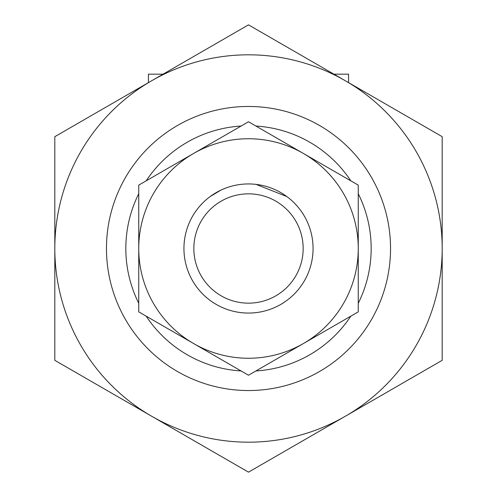 <?xml version="1.0" encoding="UTF-8"?>
<svg xmlns="http://www.w3.org/2000/svg" width="497" height="497" viewBox="0 0 497 497"><rect width="100%" height="100%" fill="white"/><g stroke="black" fill="none" stroke-linecap="round" stroke-linejoin="round"><path stroke-width="0.75" d="M202.391 203.304L200.03 205.851M210.225 196.508L220.805 190.177M294.609 203.304L296.97 205.851L294.609 203.304M286.819 196.539L256.079 184.387M333.947 74.183L348.571 74.183L348.571 82.626M148.429 82.626L148.429 74.183L163.053 74.183M106.464 248.5A142.036 142.036 0 0 1 319.521 125.492A142.036 142.036 0 0 1 319.521 371.507A142.036 142.036 0 0 1 106.464 248.5A142.036 142.036 0 0 1 319.521 125.492A142.036 142.036 0 0 1 319.521 371.507A142.036 142.036 0 0 1 106.464 248.5M183.94 248.5A64.56 64.56 0 0 1 280.78 192.587A64.56 64.56 0 0 1 280.78 304.412A64.56 64.56 0 0 1 183.94 248.5M193.842 248.5A54.658 54.658 0 0 1 275.829 201.167A54.658 54.658 0 0 1 275.829 295.833A54.658 54.658 0 0 1 193.842 248.5M358.256 185.132L358.256 311.868L303.375 343.551A109.756 109.756 0 0 0 303.375 153.449L248.5 121.765L138.744 185.132L138.744 311.868L248.5 375.235L303.375 343.551A109.756 109.756 0 0 1 138.744 248.5A109.756 109.756 0 0 1 303.375 153.449L358.256 185.132M442.187 248.5L442.187 136.675L248.5 24.85L151.66 80.763A193.687 193.687 0 0 1 442.187 248.5A193.687 193.687 0 0 1 345.34 416.237L442.187 360.325L442.187 248.5M54.813 360.325L54.813 136.675L151.66 80.763A193.687 193.687 0 0 0 151.66 416.237L248.5 472.15L345.34 416.237A193.687 193.687 0 0 1 151.66 416.237L54.813 360.325M138.744 303.282A122.666 122.666 0 0 1 138.744 193.718M146.18 180.84A122.666 122.666 0 0 1 241.064 126.058M255.936 126.058A122.666 122.666 0 0 1 350.82 180.84M358.256 193.718A122.666 122.666 0 0 1 358.256 303.282M350.82 316.16A122.666 122.666 0 0 1 255.936 370.942M241.064 370.942A122.666 122.666 0 0 1 146.18 316.16"/></g></svg>
